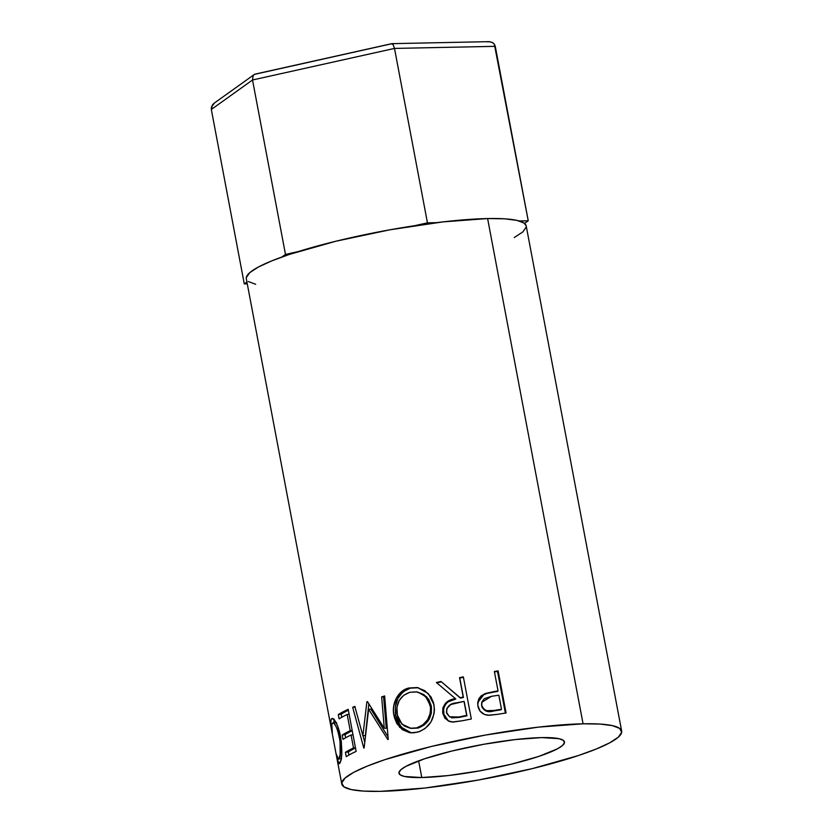 <?xml version="1.0" encoding="UTF-8"?>
<svg xmlns="http://www.w3.org/2000/svg" width="833" height="833" viewBox="0 0 833 833"><rect width="100%" height="100%" fill="white"/><g stroke="black" fill="none" stroke-linecap="round" stroke-linejoin="round"><path stroke-width="1.25" d="M285.48 254.419L281.783 257.053L285.48 254.419L252.514 79.989L285.48 254.419L298.204 251.587L285.48 254.419M392.218 43.743L393.114 44.586L391.375 43.826L254.461 74.366L253.128 75.699L252.514 79.989L211.322 109.467L212.519 104.76L214.487 102.969L211.405 107.04L211.322 109.467L244.277 283.897L246.922 282.002L244.277 283.897L211.322 109.467L252.514 79.989L394.498 48.418L427.454 222.848L414.73 225.681L427.454 222.848L394.498 48.418L495.271 46.336L528.237 220.766L519.198 220.953L528.237 220.766L494.323 44.149L492.47 42.525L488.856 41.65L391.843 43.66M436.482 222.661L427.454 222.848L436.482 222.661M524.54 223.411L528.237 220.766L524.54 223.411M244.277 283.897L247.266 283.834L244.277 283.897M214.112 103.219L254.461 74.366L253.128 75.699L252.514 79.989L394.498 48.418L393.114 44.586L394.498 48.418L495.271 46.336L494.323 44.149L492.043 42.306M487.305 41.837L490.148 41.733M256.231 73.866L391.697 43.68M254.461 74.366L255.137 74.054M421.79 777.543L418.635 760.852L421.79 777.543L448.206 775.575L479.725 770.858L511.556 764.121L538.836 756.395L557.423 748.836L562.504 745.493L564.482 742.62L563.285 740.308L558.943 738.673L541.648 737.601A84.216 12.703 -10.7 0 1 564.472 741.943A84.216 12.703 -10.7 0 1 513.576 763.622A84.216 12.703 -10.7 0 1 421.79 777.543A84.216 12.703 -10.7 0 1 398.976 773.211A84.216 12.703 -10.7 0 1 449.872 751.522A84.216 12.703 -10.7 0 1 541.648 737.601L515.231 739.579L483.713 744.285L451.892 751.022L424.611 758.759L406.025 766.308L400.944 769.65L398.965 772.535L400.163 774.836L404.505 776.481L421.79 777.543M621.668 731.135L526.196 225.889A142.422 21.481 169.3 0 0 487.607 218.558L583.069 723.804A142.422 21.481 -10.7 0 1 621.668 731.135A142.422 21.481 -10.7 0 1 535.588 767.807A142.422 21.481 -10.7 0 1 380.369 791.35L363.48 791.09L351.13 789.549L343.8 786.769L341.769 782.874L345.112 778.001L353.713 772.347L367.228 766.131L385.138 759.571L431.275 746.493L485.098 735.112L538.399 727.136L583.069 723.804L487.607 218.558A142.422 21.481 169.3 0 0 332.398 242.091A142.422 21.481 169.3 0 0 246.318 278.774L341.78 784.02A142.422 21.481 -10.7 0 1 427.86 747.347A142.422 21.481 -10.7 0 1 583.069 723.804L599.968 724.064L612.317 725.605L619.648 728.386L621.678 732.28L618.336 737.153L609.735 742.807L596.22 749.023L578.3 755.573L532.162 768.651L478.35 780.042L425.049 788.018L380.369 791.35A142.422 21.481 -10.7 0 1 341.78 784.02M498.124 670.888L506.079 712.986A142.422 21.481 169.3 0 0 497.842 714.287L489.263 715.308L484.462 714.443L480.068 711.111L477.757 705.103L478.819 698.741L481.172 695.836L485.701 693.389L495.031 691.38A142.422 21.481 -10.7 0 1 498.04 690.901L494.365 671.471A142.422 21.481 -10.7 0 1 498.124 670.888L497.52 671.46A139.319 21.012 169.3 0 0 494.458 671.939A139.319 21.012 169.3 0 1 497.52 671.46L505.392 713.1L497.52 671.46L498.124 670.888A142.422 21.481 -10.7 0 0 494.365 671.471L498.04 690.901L497.52 691.463A139.319 21.012 169.3 0 0 494.573 691.931L484.389 693.868L477.715 702.406L477.913 706.072C479.1 711.517 482.494 714.589 488.076 715.276L497.842 714.287A142.422 21.481 -10.7 0 1 506.079 712.986L498.124 670.888M463.356 676.896L471.311 718.994A142.422 21.481 169.3 0 0 462.815 720.67L452.215 722.034L449.487 721.451L444.989 718.306L442.739 713.225L442.896 707.811L445.613 703.104L447.748 701.407L455.422 698.637L436.377 682.498A142.422 21.481 -10.7 0 1 440.99 681.477L460.118 697.679A142.422 21.481 -10.7 0 1 463.21 697.065L459.535 677.635A142.422 21.481 -10.7 0 1 463.356 676.896A142.422 21.481 -10.7 0 0 459.535 677.635L463.45 697.502A139.319 21.012 169.3 0 0 460.42 698.096L440.99 681.477A142.422 21.481 -10.7 0 0 436.377 682.498L455.422 698.637C446.613 699.918 442.385 704.78 442.739 713.225L448.102 720.826L453.152 722.076L462.815 720.67A142.422 21.481 -10.7 0 1 471.311 718.994L463.356 676.896M419.593 731.551L413.595 732.853L409.607 732.686L402.37 729.656L396.872 723.638L394.415 717.63L393.415 711.018L393.634 706.53L396.352 698.189L401.631 691.619L408.951 687.985L417.094 687.548L424.799 690.672L430.828 696.69L433.504 702.646L434.441 709.206L434.066 713.652L430.953 721.972L425.122 728.49L419.593 731.551M362.886 735.747L366.884 701.803A142.422 21.481 -10.7 0 1 367.468 701.594L384.273 728.24L381.649 696.888A142.422 21.481 -10.7 0 1 384.659 695.961L388.24 739.423A142.422 21.481 169.3 0 0 387.824 739.558L368.623 709.247L364.125 747.951A142.422 21.481 169.3 0 0 363.802 748.086L352.692 707.3A142.422 21.481 -10.7 0 1 354.816 706.405L362.886 735.747L365.354 735.57L368.852 703.864L365.354 735.57L362.886 735.747L354.816 706.405A142.422 21.481 -10.7 0 0 352.692 707.3L363.802 748.086A142.422 21.481 -10.7 0 1 364.125 747.951L368.623 709.247L370.862 709.154L368.623 709.247L387.824 739.558A142.422 21.481 -10.7 0 1 388.24 739.423L384.659 695.961A142.422 21.481 -10.7 0 0 381.649 696.888L384.273 728.24L367.468 701.594A142.422 21.481 -10.7 0 0 366.884 701.803L362.886 735.747M348.184 709.3L356.139 751.397A142.422 21.481 169.3 0 0 346.257 756.635L345.445 752.324A142.422 21.481 -10.7 0 1 353.504 747.94L351.057 734.987A142.422 21.481 169.3 0 0 342.998 739.371L342.176 735.05A142.422 21.481 -10.7 0 1 350.235 730.666L347.184 714.475A142.422 21.481 169.3 0 0 339.114 718.858L338.302 714.537A142.422 21.481 -10.7 0 1 348.184 709.3A142.422 21.481 -10.7 0 0 338.302 714.537L339.114 718.858A142.422 21.481 -10.7 0 1 347.184 714.475L350.235 730.666L352.182 730.468L350.235 730.666A142.422 21.481 -10.7 0 0 342.176 735.05L342.998 739.371A142.422 21.481 -10.7 0 1 351.057 734.987L353.504 747.94L355.452 747.742L353.504 747.94A142.422 21.481 -10.7 0 0 345.445 752.324L346.257 756.635A142.422 21.481 -10.7 0 1 356.139 751.397L348.184 709.3M337.053 758.488L336.428 754.511L338.406 759.248L340.124 755.271L340.072 741.089L337.771 730.656L335.626 725.658L333.627 723.127L332.523 723.034L331.815 724.502L332.346 732.915L330.836 722.982L331.128 719.587L332.263 718.494L334.772 720.441L337.542 725.866L341.322 741.412L341.759 754.052L340.978 760.165L339.093 763.674L337.053 758.488M514.273 237.551L522.864 231.897L526.217 227.034M526.217 225.962L524.186 223.14L516.856 220.36L504.496 218.808L487.607 218.558L442.927 221.89L389.625 229.856L335.814 241.247L289.676 254.325L271.756 260.875L258.24 267.101L249.64 272.755L246.297 277.628L246.329 278.857M248.328 281.523L255.658 284.292M339.021 758.884C338.229 760.019 337.365 758.561 336.428 754.511L336.855 757.572C337.896 762.757 338.885 764.652 339.802 763.247C342.134 759.706 342.405 750.939 340.614 736.955C339.531 731.28 338.083 726.636 336.282 723.034C334.043 718.921 332.429 717.577 331.43 718.994L333.085 718.723L331.43 718.994C330.503 720.337 330.639 724.325 331.826 730.947L332.346 732.915C331.524 727.657 331.492 724.46 332.252 723.304C334.356 721.784 336.771 726.501 339.479 737.444L340.666 737.278L339.479 737.444C341.009 748.836 340.853 755.979 339.021 758.884L341.582 758.748M335.97 722.43L332.252 723.304M334.148 719.087L333.887 722.752L334.023 719.514M332.18 718.504L331.43 718.994M339.25 763.674L339.802 763.247M340.166 756.52L339.822 755.344M335.855 722.44L336.615 722.669M348.902 755.073L348.309 751.949L345.445 752.324L348.309 751.949L348.902 755.073M355.504 748.003A139.319 21.012 169.3 0 0 348.309 751.949A139.319 21.012 169.3 0 1 355.504 748.003M353.005 734.789L351.057 734.987L353.005 734.789M345.643 737.799L345.049 734.675L342.176 735.05L345.049 734.675L345.643 737.799M352.234 730.739A139.319 21.012 169.3 0 0 345.049 734.675A139.319 21.012 169.3 0 1 352.234 730.739M349.121 714.277L347.184 714.475L349.121 714.277M341.759 717.286L341.176 714.162L338.302 714.537L341.176 714.162L341.759 717.286M348.361 710.226A139.319 21.012 169.3 0 0 341.176 714.162A139.319 21.012 169.3 0 1 348.361 710.226M386.273 728.229L384.273 728.24L386.273 728.229L383.576 696.898L381.649 696.888L383.576 696.898L386.273 728.229M367.572 701.771L366.884 701.803L367.572 701.771M355.243 707.082L352.692 707.3L355.243 707.082M364.698 742.047L362.98 735.737L364.698 742.047M388.022 736.809L370.862 709.154L388.022 736.809M384.711 696.544A139.319 21.012 169.3 0 0 383.576 696.898A139.319 21.012 169.3 0 1 384.711 696.544M418.249 687.766L410.284 688.162L403.13 691.754L397.976 698.304L395.352 706.623L395.665 715.516L398.591 723.71L404.005 729.77L411.377 732.873L401.089 727.136L395.665 715.516L393.915 715.443L395.665 715.516C393.894 701.688 398.768 692.577 410.284 688.162L408.951 687.985C398.07 690.297 391.291 703.76 393.915 715.443L399.642 727.313L410.565 732.811L417.625 732.165C429.859 727.667 435.326 718.546 434.003 704.801L428.36 693.608L417.645 687.641L408.951 687.985L418.135 687.746M417.708 692.098L423.862 694.555L428.735 699.356L431.317 705.947L431.369 713.194L428.735 719.931L423.976 725.116L417.968 728.073L411.596 728.386M410.992 728.354L417.968 728.073C427.839 724.543 432.285 717.171 431.317 705.947L430.359 705.666L431.317 705.947L426.694 696.836L417.989 692.15L425.725 696.627L430.359 705.666C431.307 716.89 426.735 724.304 416.635 727.896L410.971 728.344L401.923 724.137L397.081 714.537C395.779 703.187 400.059 695.763 409.909 692.265L416.948 691.952M417.968 728.073L416.635 727.896L417.968 728.073M448.404 720.982L443.468 713.548C443.083 705.114 447.206 700.272 455.828 699.033L448.331 701.771L446.238 703.458L443.593 708.144L443.937 715.37L445.686 718.64L448.446 721.014M452.975 696.565L436.377 682.498L452.975 696.565M441.438 681.863A139.319 21.012 169.3 0 0 437.117 682.821A139.319 21.012 169.3 0 1 441.438 681.863M452.309 691.078L460.118 697.679A142.422 21.481 -10.7 0 1 463.21 697.065L459.774 678.062L463.45 697.502A139.319 21.012 169.3 0 0 460.42 698.096L451.861 690.692M463.44 677.354A139.319 21.012 169.3 0 0 459.774 678.062A139.319 21.012 169.3 0 1 463.44 677.354M449.549 716.797L458.733 717.015A142.422 21.481 -10.7 0 1 466.678 715.422L464.262 701.813L466.917 715.849A139.319 21.012 169.3 0 0 459.139 717.411L449.57 716.817L446.467 712.413C446.696 706.571 449.966 703.396 456.255 702.885L464.023 701.386L466.917 715.849A139.319 21.012 169.3 0 0 459.139 717.411L451.705 717.848M477.694 702.604L484.389 693.868L495.031 691.38A142.422 21.481 -10.7 0 1 498.04 690.901L497.52 691.463A139.319 21.012 169.3 0 0 494.573 691.931L487.076 693.431L482.526 695.243L478.736 699.231L477.673 702.802M481.828 702.313L481.609 705.853L481.828 702.313L491.46 696.315L498.852 695.222L501.508 709.258L500.987 709.82A139.319 21.012 169.3 0 0 493.448 711.038L486.233 711.163L482.182 707.613L481.505 703.875M500.987 709.82A139.319 21.012 169.3 0 0 493.448 711.038L493.802 710.497A142.422 21.481 -10.7 0 1 501.508 709.258L500.987 709.82M493.802 710.497C487.982 712.246 483.952 710.539 481.734 705.364L481.609 705.853C483.775 711.038 487.711 712.756 493.448 711.038L493.802 710.497A142.422 21.481 -10.7 0 1 501.508 709.258L498.852 695.222L491.46 696.315L484.317 698.679L482.047 701.646L481.734 705.364L483.348 708.633L486.43 710.653L493.802 710.497M430.619 707.467L427.756 699.085L422.789 694.305L416.521 691.879L409.909 692.265L403.849 695.201L399.267 700.407L396.904 707.227L397.476 716.297L399.548 721.149L404.151 725.939L410.128 728.24L416.635 727.896L422.789 724.908L427.673 719.681L430.39 712.933L430.619 707.467M464.023 701.386L450.726 704.551L446.79 708.612L446.707 713.319L449.591 716.817L453.142 717.744L458.733 717.015A142.422 21.481 -10.7 0 1 466.678 715.422L464.023 701.386M418.624 687.839L417.656 687.652M448.81 721.211L448.071 720.816"/></g></svg>
